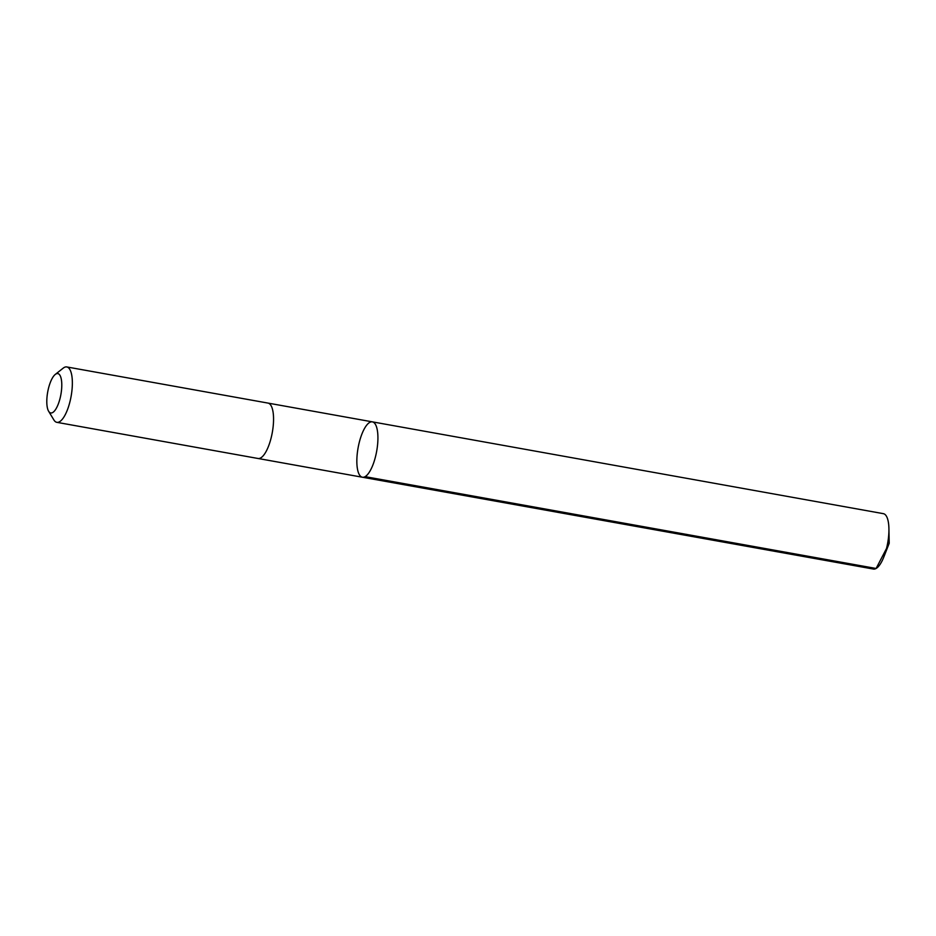 <?xml version="1.0" encoding="UTF-8"?>
<svg xmlns="http://www.w3.org/2000/svg" width="936" height="936" viewBox="0 0 936 936"><rect width="100%" height="100%" fill="white"/><g stroke="black" fill="none" stroke-linecap="round" stroke-linejoin="round"><path stroke-width="1.4" d="M377.922 437.206A28.139 9.442 100.2 0 1 362.407 477.231A28.139 9.442 100.2 0 1 358.09 447.876A28.139 9.442 100.2 0 1 372.364 421.855A28.139 9.442 100.2 0 1 377.922 437.206A28.139 9.442 100.2 0 1 362.407 477.231L873.417 569.053A28.139 9.442 -79.8 0 0 883.841 556.943A28.139 9.442 -79.8 0 0 888.931 529.027A28.139 9.442 -79.8 0 0 888.919 528.653A28.139 9.442 -79.8 0 0 883.373 513.665L372.364 421.855A28.139 9.442 100.2 0 1 377.922 437.206M48.637 411.267L53.867 419.925A28.139 9.442 -79.8 0 0 56.85 422.335L258.043 458.488A28.139 9.442 -79.8 0 0 272.306 432.455A28.139 9.442 -79.8 0 0 268 403.088L66.807 366.947A28.139 9.442 -79.8 0 0 63.168 368.164L55.247 374.447A20.019 6.716 -79.8 0 0 46.8 402.059A20.019 6.716 -79.8 0 0 48.637 411.267A20.019 6.716 -79.8 0 0 60.898 394.465A20.019 6.716 -79.8 0 0 55.247 374.447M56.85 422.335A28.139 9.442 -79.8 0 0 71.113 396.302A28.139 9.442 -79.8 0 0 66.807 366.947M886.521 548.461L876.119 568.48L365.11 476.646M883.841 556.943L889.2 543.301L888.919 528.653M258.207 458.511L362.407 477.231M268.164 403.123L372.364 421.855"/></g></svg>
